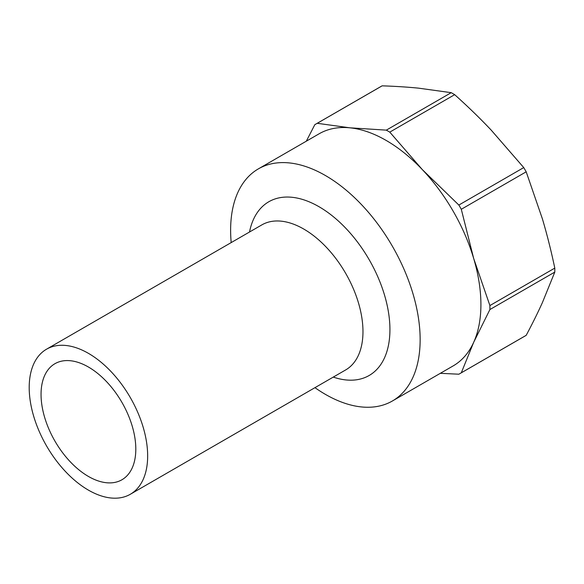 <?xml version="1.0" encoding="UTF-8"?>
<svg xmlns="http://www.w3.org/2000/svg" width="584" height="584" viewBox="0 0 584 584"><rect width="100%" height="100%" fill="white"/><g stroke="black" fill="none" stroke-linecap="round" stroke-linejoin="round"><path stroke-width="0.88" d="M135.809 449.089A67.007 38.69 -120 0 0 121.932 402.391A67.007 38.69 -120 0 0 54.925 363.708A67.007 38.69 -120 0 0 41.048 394.382A67.007 38.69 -120 0 0 70.292 461.813A67.007 38.69 -120 0 0 121.932 479.763A67.007 38.69 -120 0 0 135.809 449.089M29.2 387.542A83.76 48.362 -120 0 0 65.758 471.836A83.76 48.362 -120 0 0 130.305 494.276A83.76 48.362 -120 0 0 147.657 455.929A83.76 48.362 -120 0 0 130.305 397.558A83.76 48.362 -120 0 0 46.545 349.195A83.76 48.362 -120 0 0 29.2 387.542M314.951 387.666A134.013 77.373 -120 0 0 392.39 400.989A134.013 77.373 -120 0 0 420.144 339.64A134.013 77.373 -120 0 0 412.932 293.599A134.013 77.373 -120 0 0 258.376 168.871A134.013 77.373 -120 0 0 230.622 230.22A134.013 77.373 -120 0 0 231.191 242.594M306.308 141.197L314.805 124.706A144.065 83.176 60 0 1 316.017 123.983A144.065 83.176 60 0 1 317.243 123.297L349.882 127.816L386.323 130.137A144.065 83.176 60 0 1 389.776 132.13L422.407 169.696L458.849 205.05A144.065 83.176 60 0 1 461.294 209.284L473.697 258.522A134.013 77.373 60 0 1 480.909 304.563A134.013 77.373 60 0 1 473.697 342.275A134.013 77.373 60 0 1 453.155 365.912L392.39 400.989M258.376 168.871L319.134 133.787A134.013 77.373 60 0 1 349.882 127.816A134.013 77.373 60 0 1 422.407 169.696A134.013 77.373 60 0 1 473.697 258.522L489.903 305.563A144.065 83.176 60 0 1 489.903 309.549L473.697 342.275L461.294 372.796A144.065 83.176 60 0 1 460.082 373.519A144.065 83.176 60 0 1 458.849 374.205L440.321 373.322M489.903 305.563L554.8 268.1A144.065 83.176 60 0 1 554.8 272.086L489.903 309.549M458.849 205.05L523.746 167.586A144.065 83.176 60 0 1 526.191 171.813L542.397 218.854C547.004 234.33 551.135 250.74 554.8 268.1M526.191 171.813L461.294 209.284M461.294 372.796L526.191 335.326A144.065 83.176 60 0 1 524.979 336.048L460.082 373.519M554.8 272.086L542.397 302.607C537.806 312.768 532.404 323.675 526.191 335.326M386.323 130.137L451.22 92.674A144.065 83.176 60 0 1 454.673 94.666L389.776 132.13M316.017 123.983L380.907 86.52A144.065 83.176 60 0 1 382.14 85.833L317.243 123.297M382.14 85.833C395.339 86.279 407.486 87.052 418.582 88.155L451.22 92.674M454.673 94.666C467.872 106.514 480.019 118.304 491.115 130.028L523.746 167.586M46.545 349.195L261.858 224.884A83.76 48.362 60 0 1 303.738 229.037A83.76 48.362 60 0 1 345.618 273.246A83.76 48.362 60 0 1 362.971 331.617A83.76 48.362 60 0 1 345.618 369.964L130.305 494.276M333.274 377.089A100.317 57.918 -120 0 0 389.929 329.573A100.317 57.918 -120 0 0 369.154 259.661A100.317 57.918 -120 0 0 318.995 206.707A100.317 57.918 -120 0 0 249.514 232.016"/></g></svg>
